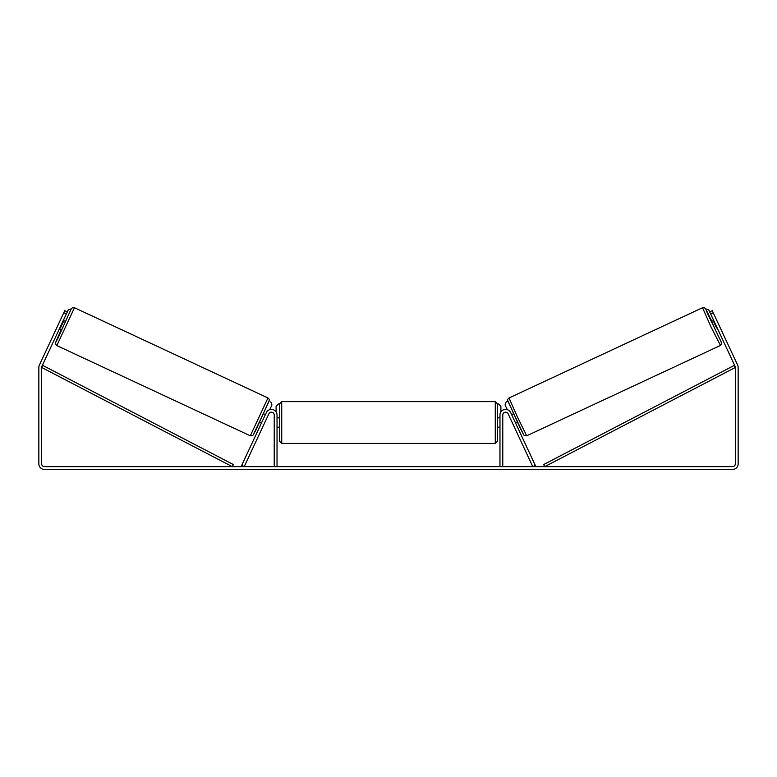 <?xml version="1.0" encoding="UTF-8"?>
<svg xmlns="http://www.w3.org/2000/svg" width="777" height="777" viewBox="0 0 777 777"><rect width="100%" height="100%" fill="white"/><g stroke="black" fill="none" stroke-linecap="round" stroke-linejoin="round"><path stroke-width="1.17" d="M241.666 465.452L266.297 412.636A5.633 5.633 0 0 1 277.03 415.015L277.03 466.637L274.223 466.637L274.223 415.015A2.817 2.817 0 0 0 268.852 413.82L244.221 466.637L241.666 465.452M535.334 465.452L510.703 412.636A5.633 5.633 0 0 0 499.97 415.015L499.97 466.637L502.777 466.637L502.777 415.015A2.817 2.817 0 0 1 508.148 413.82L532.779 466.637L535.334 465.452M720.182 345.58L526.689 435.81L517.472 417.064L509.032 397.96L702.534 307.731L710.965 326.835L720.473 345.425L721.512 343.842L721.114 341.773L707.701 313.898L705.652 308.867L711.829 321.251L705.701 308.857L704.312 307.643L702.534 307.731M715.462 329.914L711.499 321.406L713.665 320.396M716.491 319.774L719.638 326.495M714.238 321.61L713.704 321.863L716.54 327.933L717.064 327.69M511.625 414.617L513.412 413.782M515.588 423.125L517.385 422.29M512.47 423.096L509.071 415.802M512.189 415.831L515.025 421.901M513.043 424.31L512.412 423.125M716.54 327.933L713.704 321.863M66.307 314.015L63.753 312.83L64.744 310.703L67.298 311.888L41.929 366.297A2.817 2.817 0 0 0 41.667 367.482L41.667 463.82A2.817 2.817 0 0 0 44.483 466.637L732.517 466.637A2.817 2.817 0 0 0 735.333 463.82L735.333 367.482A2.817 2.817 0 0 0 735.071 366.297L709.702 311.888L712.256 310.703L713.247 312.83L710.693 314.015M63.753 312.83L39.374 365.103A5.633 5.633 0 0 0 38.85 367.482L38.85 463.82A5.633 5.633 0 0 0 44.483 469.454L732.517 469.454A5.633 5.633 0 0 0 738.15 463.82L738.15 367.482A5.633 5.633 0 0 0 737.626 365.103L713.247 312.83M279.38 422.523L279.38 403.982L281.73 401.641L281.73 443.405L279.38 441.064L279.38 422.523M495.27 401.641L497.62 403.982L497.62 441.064L495.27 443.405L495.27 401.641L281.73 401.641M499.97 425.874L499.97 419.172M277.03 419.172L277.03 425.874M276.097 411.897L276.097 406.332L278.438 403.982M498.562 403.982L500.903 406.332L500.903 411.897M713.626 320.415L708.809 309.974L705.691 308.848M709.702 311.888L708.809 309.974M507.857 401.097L506.196 401.864L505.06 404.982L507.226 409.625M705.72 308.887L708.77 309.994M267.968 397.96L74.466 307.731L56.818 345.58L250.311 435.81L267.968 397.96C269.095 398.863 269.541 399.689 269.308 400.437L255.72 430.371L252.855 435.45L250.311 435.81M59.363 328.904L61.538 329.914L63.607 325.709L65.501 321.406L63.335 320.396M62.762 321.61L63.296 321.863L60.46 327.933L59.936 327.69M60.509 319.774L57.08 327.146M263.957 424.31L267.929 415.802M265.375 414.617L263.588 413.782M261.412 423.125L259.615 422.29M264.811 415.831L261.975 421.901M60.46 327.933L63.296 321.863M67.298 311.888L68.191 309.974L71.309 308.848M63.374 320.415L68.191 309.974M270.804 401.864L271.94 404.982L269.774 409.625M71.28 308.887L68.23 309.994M41.667 367.482L232.284 466.637L233.362 464.559L42.745 365.404L41.667 367.482M735.333 367.482L544.716 466.637L543.638 464.559L734.255 365.404L735.333 367.482M507.896 401.078L523.572 434.673M56.818 345.58L55.604 344.269L55.643 342.424L61.198 329.759L55.682 342.463L58.217 337.655L70.95 309.46L72.28 307.828L74.466 307.731M269.104 401.078L253.428 434.673M526.689 435.81L524.145 435.45L521.28 430.371L507.692 400.437C507.459 399.689 507.905 398.863 509.032 397.96M497.62 417.832L499.97 417.832M499.97 427.214L497.62 427.214M495.27 443.405L281.73 443.405M279.38 417.832L277.03 417.832M279.38 427.214L277.03 427.214"/></g></svg>
